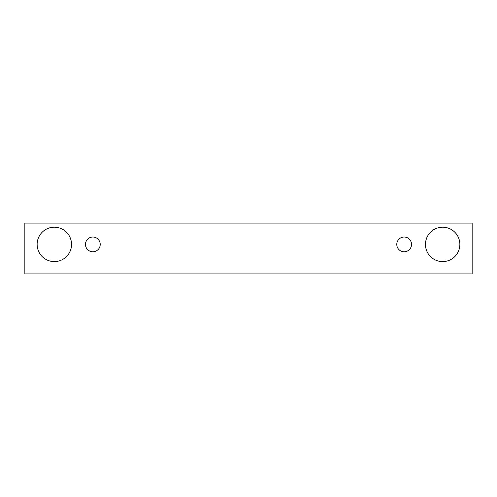 <?xml version="1.0" encoding="UTF-8"?>
<svg xmlns="http://www.w3.org/2000/svg" width="497" height="497" viewBox="0 0 497 497"><rect width="100%" height="100%" fill="white"/><g stroke="black" fill="none" stroke-linecap="round" stroke-linejoin="round"><path stroke-width="0.75" d="M92.846 251.774A7.374 7.374 0 0 1 86.459 240.716A7.374 7.374 0 0 1 99.232 240.716A7.374 7.374 0 0 1 92.846 251.774M472.15 273.897L472.15 223.103L24.85 223.103L24.85 273.897L472.15 273.897M54.341 261.608A17.202 17.202 0 0 1 39.443 235.802A17.202 17.202 0 0 1 69.238 235.802A17.202 17.202 0 0 1 54.341 261.608M442.659 261.608A17.202 17.202 0 0 1 427.762 235.802A17.202 17.202 0 0 1 457.557 235.802A17.202 17.202 0 0 1 442.659 261.608M404.154 251.774A7.374 7.374 0 0 1 397.768 240.716A7.374 7.374 0 0 1 410.541 240.716A7.374 7.374 0 0 1 404.154 251.774"/></g></svg>
